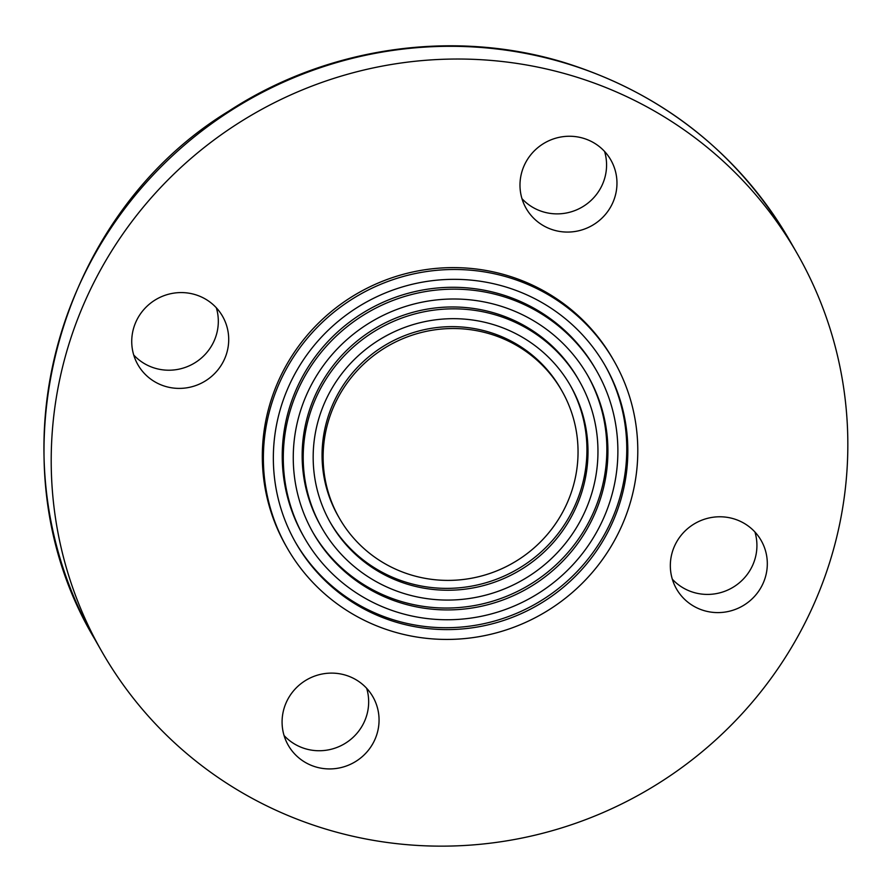 <?xml version="1.0" encoding="UTF-8"?>
<svg xmlns="http://www.w3.org/2000/svg" width="892" height="892" viewBox="0 0 892 892"><rect width="100%" height="100%" fill="white"/><g stroke="black" fill="none" stroke-linecap="round" stroke-linejoin="round"><path stroke-width="1.34" d="M612.826 202.629A48.77 47.633 -29.7 0 1 570.735 231.965A48.77 47.633 -29.7 0 1 526.135 208.36A48.77 47.633 -29.7 0 1 544.845 142.809A48.77 47.633 -29.7 0 1 610.819 159.958A48.77 47.633 -29.7 0 1 612.826 202.629M521.976 198.671A48.77 47.633 150.3 0 0 602.434 184.443A48.77 47.633 150.3 0 0 604.586 151.462M699.228 608.902A48.77 47.633 -29.7 0 1 676.482 588.887A48.77 47.633 -29.7 0 1 695.191 523.336A48.77 47.633 -29.7 0 1 761.166 540.496A48.77 47.633 -29.7 0 1 754.677 596.224A48.77 47.633 -29.7 0 1 699.228 608.902M672.323 579.198A48.77 47.633 150.3 0 0 688.836 590.716A48.77 47.633 150.3 0 0 740.449 581.84A48.77 47.633 150.3 0 0 754.933 531.989M286.22 702.55A48.77 47.633 -29.7 0 1 328.312 673.215A48.77 47.633 -29.7 0 1 372.912 696.819A48.77 47.633 -29.7 0 1 354.202 762.37A48.77 47.633 -29.7 0 1 288.228 745.221A48.77 47.633 -29.7 0 1 286.22 702.55M284.069 735.532A48.77 47.633 150.3 0 0 343.81 744.184A48.77 47.633 150.3 0 0 366.679 688.323M199.819 296.278A48.77 47.633 -29.7 0 1 222.565 316.292A48.77 47.633 -29.7 0 1 203.855 381.843A48.77 47.633 -29.7 0 1 137.881 364.683A48.77 47.633 -29.7 0 1 144.37 308.955A48.77 47.633 -29.7 0 1 199.819 296.278M133.722 355.005A48.77 47.633 150.3 0 0 193.464 363.657A48.77 47.633 150.3 0 0 216.332 307.796M813.872 604.252A400.586 391.242 150.3 0 0 797.325 253.819A400.586 391.242 150.3 0 0 255.391 112.905A400.586 391.242 150.3 0 0 101.721 651.361A400.586 391.242 150.3 0 0 468.066 845.27A400.586 391.242 150.3 0 0 813.872 604.252M614.053 361.037L612.994 359.175A188.279 183.886 150.3 0 0 358.283 292.933A188.279 183.886 150.3 0 0 286.053 546.004L287.124 547.878A188.279 183.886 150.3 0 0 459.302 639.018A188.279 183.886 150.3 0 0 621.836 525.734A188.279 183.886 150.3 0 0 614.053 361.037A188.279 183.886 150.3 0 0 359.353 294.806A188.279 183.886 150.3 0 0 287.124 547.878M612.726 521.943A178.266 174.107 150.3 0 0 605.356 366.01A178.266 174.107 150.3 0 0 364.204 303.302A178.266 174.107 150.3 0 0 295.821 542.905A178.266 174.107 150.3 0 0 458.845 629.206A178.266 174.107 150.3 0 0 612.726 521.943M295.285 541.968A178.266 174.107 150.3 0 0 458.321 627.299A178.266 174.107 150.3 0 0 611.656 520.081A178.266 174.107 150.3 0 0 604.821 365.073M596.67 370.972L595.6 369.11A168.242 164.318 150.3 0 0 367.983 309.925A168.242 164.318 150.3 0 0 303.447 536.07L304.518 537.943A168.242 164.318 150.3 0 0 458.377 619.383A168.242 164.318 150.3 0 0 603.616 518.152A168.242 164.318 150.3 0 0 596.67 370.972A168.242 164.318 150.3 0 0 369.054 311.787A168.242 164.318 150.3 0 0 304.518 537.943M594.507 514.361A158.23 154.539 150.3 0 0 587.973 375.945A158.23 154.539 150.3 0 0 373.904 320.284A158.23 154.539 150.3 0 0 313.215 532.97A158.23 154.539 150.3 0 0 457.919 609.571A158.23 154.539 150.3 0 0 594.507 514.361M312.679 532.033A158.23 154.539 150.3 0 0 457.395 607.664A158.23 154.539 150.3 0 0 593.436 512.499A158.23 154.539 150.3 0 0 587.438 375.008M579.276 380.917L578.206 379.044A148.217 144.76 150.3 0 0 377.695 326.907A148.217 144.76 150.3 0 0 320.841 526.135L321.9 527.997A148.217 144.76 150.3 0 0 457.451 599.747A148.217 144.76 150.3 0 0 585.397 510.57A148.217 144.76 150.3 0 0 579.276 380.917A148.217 144.76 150.3 0 0 378.765 328.769A148.217 144.76 150.3 0 0 321.9 527.997M576.288 506.779A138.204 134.982 150.3 0 0 570.579 385.879A138.204 134.982 150.3 0 0 383.616 337.265A138.204 134.982 150.3 0 0 330.598 523.035A138.204 134.982 150.3 0 0 456.994 589.935A138.204 134.982 150.3 0 0 576.288 506.779M330.073 522.099A138.204 134.982 150.3 0 0 456.47 588.029A138.204 134.982 150.3 0 0 575.228 504.917A138.204 134.982 150.3 0 0 570.044 384.954M561.882 390.852L560.823 388.979A128.192 125.203 150.3 0 0 387.407 343.888A128.192 125.203 150.3 0 0 338.224 516.189L339.295 518.062A128.192 125.203 150.3 0 0 456.526 580.112A128.192 125.203 150.3 0 0 567.178 502.988A128.192 125.203 150.3 0 0 561.882 390.852A128.192 125.203 150.3 0 0 388.466 345.762A128.192 125.203 150.3 0 0 339.295 518.062M94.452 638.627C-10.994 462.513 56.006 216.243 228.787 111.132C326.338 47.388 451.798 28.823 562.261 61.916C661.741 92.534 737.673 152.264 790.044 241.096A400.586 391.242 150.3 0 0 248.121 100.172A400.586 391.242 150.3 0 0 94.452 638.627L101.721 651.361M790.044 241.096L797.325 253.819"/></g></svg>
